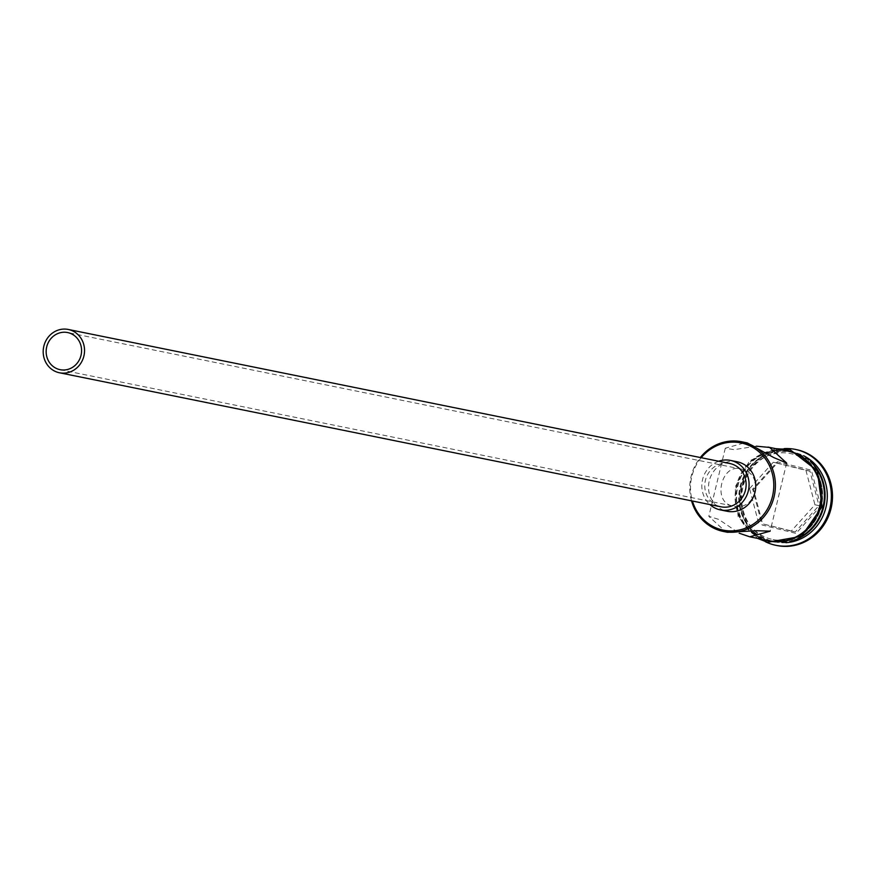 <?xml version="1.0" encoding="UTF-8"?>
<svg xmlns="http://www.w3.org/2000/svg" width="875" height="875" viewBox="0 0 875 875"><rect width="100%" height="100%" fill="white"/><g stroke="black" fill="none" stroke-linecap="round" stroke-linejoin="round"><path stroke-width="0.66" stroke-dasharray="4.38 3.28" d="M701.192 457.713A44.516 41.53 -78.5 0 0 692.42 501.025M691.545 500.85A45.773 42.7 101.5 0 1 700.317 457.527M741.048 469.022C765.844 473.845 756.361 512.936 732.145 505.838C712.086 501.966 721.536 462.875 741.048 469.022L67.627 332.555M60.102 369.688L732.145 505.838M729.848 463.509A22.094 20.617 -78.5 0 0 705.337 480.637A22.094 20.617 -78.5 0 0 720.256 506.647A22.094 20.617 -78.5 0 0 721.066 506.822M718.659 461.245A25.255 23.559 -78.5 0 0 702.362 480.495A25.255 23.559 -78.5 0 0 709.887 504.558M737.155 461.77A25.255 23.559 -78.5 0 0 709.155 481.348A25.255 23.559 -78.5 0 0 726.195 511.066A25.255 23.559 -78.5 0 0 727.125 511.273M727.519 532.295L725.834 531.913L708.816 516.316L718.67 519.378L739.167 533.192M771.269 539.186A43.881 40.939 101.5 0 1 741.847 486.697A43.881 40.939 101.5 0 1 791.908 453.895A43.881 40.939 101.5 0 1 821.33 506.395A43.881 40.939 101.5 0 1 771.269 539.186M794.38 540.105A45.773 42.7 101.5 0 1 773.172 541.538A45.773 42.7 101.5 0 1 771.498 541.166A45.773 42.7 101.5 0 1 740.6 487.298A45.773 42.7 101.5 0 1 791.35 451.817A45.773 42.7 101.5 0 1 793.023 452.189A45.773 42.7 101.5 0 1 810.327 461.398M785.969 542.697A45.773 42.7 101.5 0 1 775.392 541.997A45.773 42.7 101.5 0 1 773.73 541.614A45.773 42.7 101.5 0 1 742.82 487.747A45.773 42.7 101.5 0 1 793.581 452.266A45.773 42.7 101.5 0 1 795.244 452.648A45.773 42.7 101.5 0 1 803.589 455.733M765.275 541.658A48.934 45.653 101.5 0 1 740.863 488.294A48.934 45.653 101.5 0 1 784.131 448.634M756.295 446.173L734.147 449.663L725.288 448.208L745.697 442.564M769.158 540.728A45.773 42.7 101.5 0 1 767.484 540.356A45.773 42.7 101.5 0 1 736.586 486.489A45.773 42.7 101.5 0 1 787.336 451.008M768.6 540.575A45.773 42.7 101.5 0 1 737.702 486.719A45.773 42.7 101.5 0 1 788.452 451.227A45.773 42.7 101.5 0 1 790.125 451.609A45.773 42.7 101.5 0 1 821.023 505.477A45.773 42.7 101.5 0 1 770.273 540.958A45.773 42.7 101.5 0 1 768.6 540.575M800.341 537.042A45.773 42.7 101.5 0 1 772.505 541.406A45.773 42.7 101.5 0 1 770.831 541.034A45.773 42.7 101.5 0 1 739.933 487.167A45.773 42.7 101.5 0 1 790.683 451.686A45.773 42.7 101.5 0 1 792.356 452.058A45.773 42.7 101.5 0 1 814.625 466.539M776.442 545.42A48.934 45.653 101.5 0 1 775.206 545.136A48.934 45.653 101.5 0 1 742.109 487.856A48.934 45.653 101.5 0 1 795.878 449.52M820.717 506.012L811.366 470.192L777.361 461.77L752.708 489.158L762.07 524.967L796.075 533.4L820.717 506.012L818.956 505.597L795.266 531.913L762.584 523.819L753.583 489.387L777.273 463.072L809.955 471.166L818.956 505.597L814.942 504.777L791.252 531.103L795.266 531.913L796.075 533.4M791.252 531.103L762.584 523.819L762.07 524.967M758.57 522.998L749.58 488.578L752.708 489.158M749.58 488.578L773.27 462.252L805.952 470.356L809.955 471.166L811.366 470.192M805.952 470.356L814.942 504.777M773.27 462.252L777.273 463.072L777.361 461.77M782.414 450.012A46.091 42.995 -78.5 0 0 736.105 487.331A46.091 42.995 -78.5 0 0 764.236 539.733M768.523 540.881A46.091 42.995 101.5 0 1 737.625 485.745A46.091 42.995 101.5 0 1 790.202 451.303A46.091 42.995 101.5 0 1 821.1 506.439A46.091 42.995 101.5 0 1 768.523 540.881M786.647 463.05L770.175 531.158M788.452 451.227L790.683 451.686M791.35 451.817L793.581 452.266M775.698 448.645L749.547 460.863L735.12 487.123L738.183 516.939L757.52 538.366M773.172 541.538L775.392 541.997M770.273 540.958L772.505 541.406M725.288 448.208L708.816 516.316"/><path stroke-width="1.31" d="M692.42 501.025A44.516 41.53 -78.5 0 0 721.678 529.78A44.516 41.53 -78.5 0 0 772.45 496.519A44.516 41.53 -78.5 0 0 742.602 443.264A44.516 41.53 -78.5 0 0 701.192 457.713M700.317 457.527A45.773 42.7 101.5 0 1 741.672 441.755A45.773 42.7 101.5 0 1 743.345 442.127A45.773 42.7 101.5 0 1 774.244 495.994A45.773 42.7 101.5 0 1 723.494 531.475A45.773 42.7 101.5 0 1 721.82 531.103A45.773 42.7 101.5 0 1 691.545 500.85M59.413 369.523A18.944 17.675 -78.5 0 0 60.102 369.688A18.944 17.675 -78.5 0 0 81.102 354.998A18.944 17.675 -78.5 0 0 68.316 332.708A18.944 17.675 -78.5 0 0 67.627 332.555A18.944 17.675 -78.5 0 0 46.627 347.244A18.944 17.675 -78.5 0 0 59.413 369.523M69.059 329.645A22.094 20.617 -78.5 0 0 68.25 329.459A22.094 20.617 -78.5 0 0 43.75 346.587A22.094 20.617 -78.5 0 0 58.669 372.597A22.094 20.617 -78.5 0 0 59.478 372.772A22.094 20.617 -78.5 0 0 83.978 355.644A22.094 20.617 -78.5 0 0 69.059 329.645M59.478 372.772L721.066 506.822A22.094 20.617 -78.5 0 0 745.566 489.694A22.094 20.617 -78.5 0 0 730.647 463.695A22.094 20.617 -78.5 0 0 729.848 463.509L68.25 329.459M709.887 504.558A25.255 23.559 -78.5 0 0 719.513 509.709A25.255 23.559 -78.5 0 0 720.442 509.917A25.255 23.559 -78.5 0 0 748.442 490.35A25.255 23.559 -78.5 0 0 731.391 460.622A25.255 23.559 -78.5 0 0 730.472 460.414A25.255 23.559 -78.5 0 0 718.659 461.245M720.442 509.917L727.125 511.273A25.255 23.559 -78.5 0 0 755.125 491.695A25.255 23.559 -78.5 0 0 738.073 461.978A25.255 23.559 -78.5 0 0 737.155 461.77L730.472 460.414M739.167 533.192L749.766 536.802L770.175 531.158L756.7 530.72L727.519 532.295L723.494 531.475M741.672 441.755L747.359 442.947L773.708 457.537L786.647 463.05L769.628 447.453L756.295 446.173M784.131 448.634A48.934 45.653 101.5 0 1 795.32 449.4A48.934 45.653 101.5 0 1 797.103 449.805A48.934 45.653 101.5 0 1 830.134 507.38A48.934 45.653 101.5 0 1 775.884 545.311A48.934 45.653 101.5 0 1 774.091 544.906A48.934 45.653 101.5 0 1 765.275 541.658M767.944 447.07L787.336 451.008A45.773 42.7 101.5 0 1 789.009 451.38A45.773 42.7 101.5 0 1 819.908 505.247A45.773 42.7 101.5 0 1 769.158 540.728L749.766 536.802M795.878 449.52A48.934 45.653 101.5 0 1 796.436 449.63A48.934 45.653 101.5 0 1 798.219 450.034A48.934 45.653 101.5 0 1 831.25 507.609A48.934 45.653 101.5 0 1 777 545.541A48.934 45.653 101.5 0 1 776.442 545.42M810.327 461.398A45.773 42.7 101.5 0 1 824.108 505.159A45.773 42.7 101.5 0 1 794.38 540.105M803.589 455.733A45.773 42.7 101.5 0 1 826.339 505.608A45.773 42.7 101.5 0 1 785.969 542.697M814.625 466.539A45.773 42.7 101.5 0 1 800.341 537.042M764.236 539.733A46.091 42.995 -78.5 0 0 767.408 540.663A46.091 42.995 -78.5 0 0 819.995 506.209A46.091 42.995 -78.5 0 0 789.086 451.073A46.091 42.995 -78.5 0 0 782.414 450.012M795.32 449.4L796.436 449.63M757.52 538.366L767.594 542.303L801.489 536.309L822.084 506.702L817.348 470.816L790.027 449.652L775.698 448.645M775.884 545.311L777 545.541"/></g></svg>
